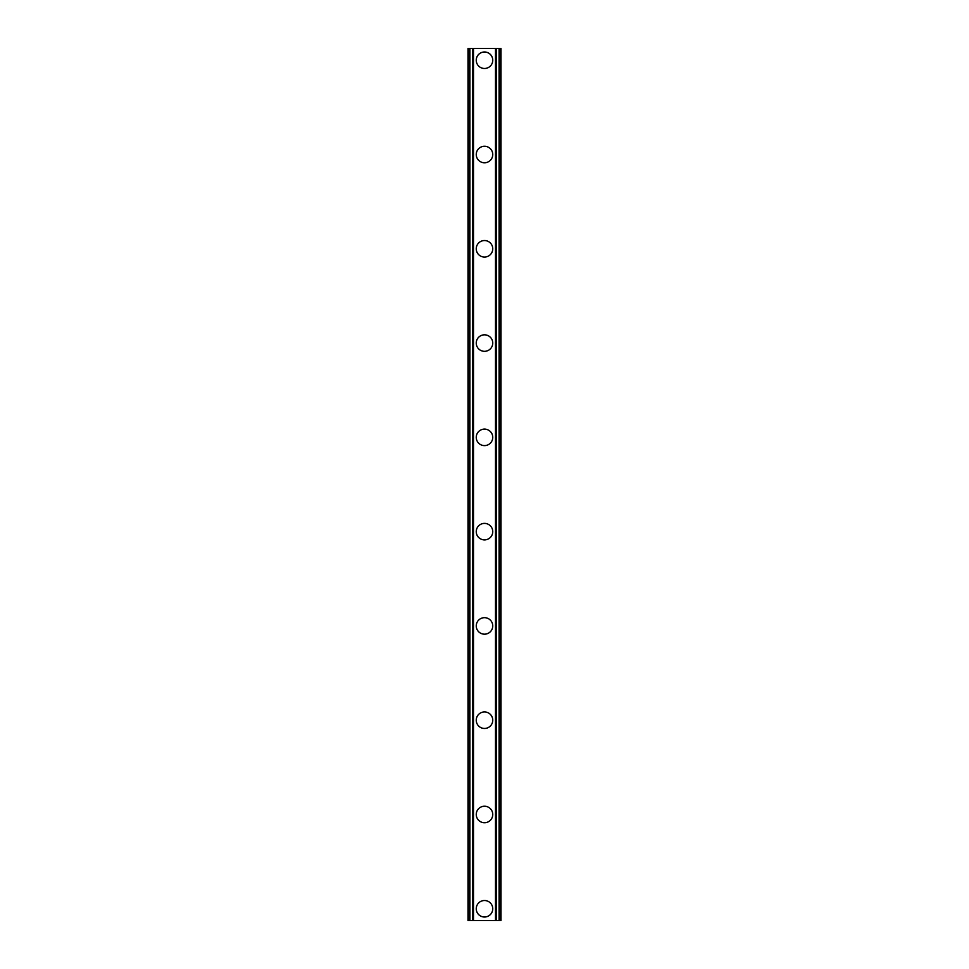 <?xml version="1.0" encoding="UTF-8"?>
<svg xmlns="http://www.w3.org/2000/svg" width="969" height="969" viewBox="0 0 969 969"><rect width="100%" height="100%" fill="white"/><g stroke="black" fill="none" stroke-linecap="round" stroke-linejoin="round"><path stroke-width="1.45" d="M476.251 908.765A8.249 8.249 0 0 1 484.5 900.516A8.249 8.249 0 0 1 492.749 908.765A8.249 8.249 0 0 1 484.5 917.013A8.249 8.249 0 0 1 476.251 908.765M476.251 814.481A8.249 8.249 0 0 1 484.5 806.232A8.249 8.249 0 0 1 492.749 814.481A8.249 8.249 0 0 1 484.5 822.729A8.249 8.249 0 0 1 476.251 814.481M476.251 720.197A8.249 8.249 0 0 1 484.5 711.949A8.249 8.249 0 0 1 492.749 720.197A8.249 8.249 0 0 1 484.5 728.458A8.249 8.249 0 0 1 476.251 720.197M476.251 625.926A8.249 8.249 0 0 1 484.5 617.677A8.249 8.249 0 0 1 492.749 625.926A8.249 8.249 0 0 1 484.5 634.174A8.249 8.249 0 0 1 476.251 625.926M476.251 531.642A8.249 8.249 0 0 1 484.5 523.393A8.249 8.249 0 0 1 492.749 531.642A8.249 8.249 0 0 1 484.5 539.89A8.249 8.249 0 0 1 476.251 531.642M476.251 437.358A8.249 8.249 0 0 1 484.5 429.11A8.249 8.249 0 0 1 492.749 437.358A8.249 8.249 0 0 1 484.5 445.607A8.249 8.249 0 0 1 476.251 437.358M476.251 343.074A8.249 8.249 0 0 1 484.5 334.826A8.249 8.249 0 0 1 492.749 343.074A8.249 8.249 0 0 1 484.5 351.323A8.249 8.249 0 0 1 476.251 343.074M476.251 248.803A8.249 8.249 0 0 1 484.5 240.542A8.249 8.249 0 0 1 492.749 248.803A8.249 8.249 0 0 1 484.5 257.051A8.249 8.249 0 0 1 476.251 248.803M476.251 154.519A8.249 8.249 0 0 1 484.5 146.271A8.249 8.249 0 0 1 492.749 154.519A8.249 8.249 0 0 1 484.5 162.768A8.249 8.249 0 0 1 476.251 154.519M476.251 60.235A8.249 8.249 0 0 1 484.5 51.987A8.249 8.249 0 0 1 492.749 60.235A8.249 8.249 0 0 1 484.5 68.484A8.249 8.249 0 0 1 476.251 60.235M499.096 48.45L468.003 48.45L468.003 920.55L500.997 920.55L500.997 48.45L499.096 48.45L499.096 920.55M472.727 48.45L472.727 920.55L472.727 48.45M496.273 920.55L496.273 48.45L496.273 920.55M468.003 48.45L468.003 920.55M473.49 48.45L473.49 920.55M495.51 48.45L495.51 920.55M500.997 48.45L500.997 920.55M468.209 48.45L468.209 920.55M469.493 48.45L469.493 920.55M469.904 48.45L469.904 920.55M472.933 48.45L472.933 920.55M496.067 48.45L496.067 920.55M499.507 48.45L499.507 920.55M500.791 48.45L500.791 920.55"/></g></svg>
